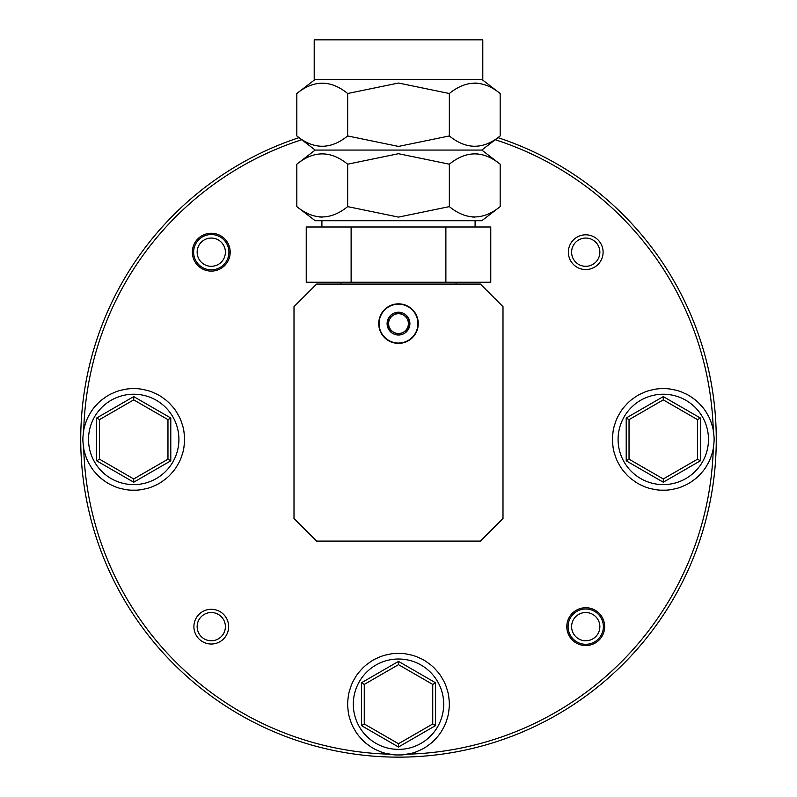 <?xml version="1.0" encoding="UTF-8"?>
<svg xmlns="http://www.w3.org/2000/svg" width="797" height="797" viewBox="0 0 797 797"><rect width="100%" height="100%" fill="white"/><g stroke="black" fill="none" stroke-linecap="round" stroke-linejoin="round"><path stroke-width="1.2" d="M225.392 252.191A14.117 14.117 0 0 0 211.275 238.064A14.117 14.117 0 0 0 197.148 252.191A14.117 14.117 0 0 0 211.275 266.308A14.117 14.117 0 0 0 225.392 252.191M193.621 252.191A17.654 17.654 0 0 1 211.275 234.537A17.654 17.654 0 0 1 228.928 252.191A17.654 17.654 0 0 1 211.275 269.834A17.654 17.654 0 0 1 193.621 252.191M599.852 626.641A14.117 14.117 0 0 0 585.725 612.524A14.117 14.117 0 0 0 571.608 626.641A14.117 14.117 0 0 0 585.725 640.768A14.117 14.117 0 0 0 599.852 626.641M568.072 626.641A17.654 17.654 0 0 1 585.725 608.988A17.654 17.654 0 0 1 603.379 626.641A17.654 17.654 0 0 1 585.725 644.295A17.654 17.654 0 0 1 568.072 626.641M301.744 139.734A314.915 314.915 0 0 0 83.725 430.211M83.695 431.316A314.915 314.915 0 0 0 83.675 431.874M83.675 446.958A314.915 314.915 0 0 0 83.695 447.515M83.725 448.621A314.915 314.915 0 0 0 390.739 754.231L385.18 753.255A50.839 50.839 0 0 1 380.438 751.71L375.277 749.419A50.839 50.839 0 0 1 370.954 746.919L366.381 743.601A50.839 50.839 0 0 1 362.665 740.254L358.889 736.059A50.839 50.839 0 0 1 355.95 732.015L353.131 727.123A50.839 50.839 0 0 1 351.098 722.57L349.355 717.19A50.839 50.839 0 0 1 348.319 712.309L347.721 706.69A50.839 50.839 0 0 1 347.721 701.699L348.319 696.08A50.839 50.839 0 0 1 349.355 691.198L351.098 685.818A50.839 50.839 0 0 1 353.131 681.256L355.95 676.364A50.839 50.839 0 0 1 358.889 672.329L362.665 668.135A50.839 50.839 0 0 1 366.381 664.788L370.954 661.47A50.839 50.839 0 0 1 375.277 658.97L380.438 656.678A50.839 50.839 0 0 1 385.18 655.134L390.709 653.958A50.839 50.839 0 0 1 395.681 653.43L401.319 653.43A50.839 50.839 0 0 1 406.291 653.958L411.82 655.134A50.839 50.839 0 0 1 416.562 656.678L421.723 658.97A50.839 50.839 0 0 1 426.046 661.47L430.619 664.788A50.839 50.839 0 0 1 434.335 668.135L438.111 672.329A50.839 50.839 0 0 1 441.05 676.364L443.869 681.256A50.839 50.839 0 0 1 445.902 685.818L447.645 691.198A50.839 50.839 0 0 1 448.681 696.08L449.279 701.699A50.839 50.839 0 0 1 449.279 706.69L448.681 712.309A50.839 50.839 0 0 1 447.645 717.19L445.902 722.57A50.839 50.839 0 0 1 443.869 727.123L441.05 732.015A50.839 50.839 0 0 1 438.111 736.059L434.335 740.254A50.839 50.839 0 0 1 430.619 743.601L426.046 746.919A50.839 50.839 0 0 1 421.723 749.419L416.562 751.71A50.839 50.839 0 0 1 411.82 753.255L406.251 754.231A314.915 314.915 0 0 0 713.275 448.621M497.966 137.642A317.734 317.734 0 0 1 398.5 757.15A317.734 317.734 0 0 1 299.034 137.642M193.9 626.641A17.365 17.365 0 0 0 211.275 644.016A17.365 17.365 0 0 0 228.639 626.641A17.365 17.365 0 0 0 211.275 609.277A17.365 17.365 0 0 0 193.9 626.641M568.361 252.191A17.365 17.365 0 0 0 585.725 269.555A17.365 17.365 0 0 0 603.1 252.191A17.365 17.365 0 0 0 585.725 234.816A17.365 17.365 0 0 0 568.361 252.191M192.346 252.191A18.919 18.919 0 0 0 211.275 271.11A18.919 18.919 0 0 0 230.194 252.191A18.919 18.919 0 0 0 211.275 233.262A18.919 18.919 0 0 0 192.346 252.191M566.806 626.641A18.919 18.919 0 0 0 585.725 645.56A18.919 18.919 0 0 0 604.654 626.641A18.919 18.919 0 0 0 585.725 607.722A18.919 18.919 0 0 0 566.806 626.641M378.734 323.612A19.766 19.766 0 0 0 398.5 343.387A19.766 19.766 0 0 0 418.266 323.612A19.766 19.766 0 0 0 398.5 303.846A19.766 19.766 0 0 0 378.734 323.612M713.305 447.515A314.915 314.915 0 0 0 713.325 446.958M713.325 431.874A314.915 314.915 0 0 0 713.305 431.316M713.275 430.211A314.915 314.915 0 0 0 495.256 139.734M294.003 306.666L294.003 518.498L316.598 541.093L480.402 541.093L502.997 518.498L502.997 306.666L480.402 284.081L316.598 284.081L294.003 306.666M393.559 315.054A9.883 9.883 0 0 0 388.617 323.612L388.617 329.32L393.559 332.18A9.883 9.883 0 0 0 408.383 323.612A9.883 9.883 0 0 0 393.559 315.054L388.617 317.913A11.417 11.417 0 0 0 398.5 335.029L408.383 329.32L408.383 317.913L398.5 312.205L393.559 315.054M379.073 323.612A19.427 19.427 0 0 0 398.5 343.049A19.427 19.427 0 0 0 417.927 323.612A19.427 19.427 0 0 0 398.5 304.185A19.427 19.427 0 0 0 379.073 323.612M388.617 323.612A9.883 9.883 0 0 0 393.559 332.18L398.5 335.029A11.417 11.417 0 0 0 408.383 317.913A11.417 11.417 0 0 0 388.617 317.913L388.617 329.32L398.5 335.029L408.383 329.32L408.383 317.913L398.5 312.205L388.617 317.913L388.617 323.612M225.392 626.641A14.117 14.117 0 0 0 211.275 612.524A14.117 14.117 0 0 0 197.148 626.641A14.117 14.117 0 0 0 211.275 640.768A14.117 14.117 0 0 0 225.392 626.641M599.852 252.191A14.117 14.117 0 0 0 585.725 238.064A14.117 14.117 0 0 0 571.608 252.191A14.117 14.117 0 0 0 585.725 266.308A14.117 14.117 0 0 0 599.852 252.191M296.823 135.948C313.769 149.677 330.705 149.677 347.661 135.948L398.5 146.419L449.339 135.948C466.275 149.677 483.221 149.677 500.177 135.948L500.177 93.508C483.231 79.78 466.295 79.78 449.339 93.508L398.5 83.037L347.661 93.508C330.725 79.78 313.779 79.78 296.823 93.508L296.823 135.948L315.184 150.065L481.816 150.065L500.177 164.192C483.231 150.464 466.295 150.464 449.339 164.192L398.5 153.711L347.661 164.192C330.725 150.464 313.779 150.464 296.823 164.192L296.823 206.622C313.769 220.351 330.705 220.351 347.661 206.622L398.5 217.103L449.339 206.622C466.275 220.351 483.221 220.351 500.177 206.622L500.177 164.192M474.753 153.711L477.463 153.841M474.753 146.419L472.053 146.289M474.753 83.037L477.463 83.167M398.5 79.391L482.793 79.391L482.793 39.85L314.207 39.85L314.207 79.391L398.5 79.391M296.823 206.622L315.184 220.739L481.816 220.739L500.177 206.622M474.753 217.103L472.053 216.973M340.907 282.248L340.907 284.081M456.093 282.248L456.093 284.081M445.882 226.996L490.763 226.996L490.763 282.248L445.882 282.248L445.882 226.996L351.118 226.996L351.118 282.248L306.237 282.248L306.237 226.996L351.118 226.996M321.908 220.739L321.908 226.996M475.092 220.739L475.092 226.996M351.118 282.248L445.882 282.248M322.247 217.103L319.537 216.973M347.661 135.948L347.661 93.508M449.339 135.948L449.339 93.508M322.247 146.419L319.537 146.289M449.339 206.622L449.339 164.192M347.661 206.622L347.661 164.192M82.948 441.907A50.839 50.839 0 0 1 82.948 436.915L83.536 431.297A50.839 50.839 0 0 1 84.572 426.415L86.315 421.045A50.839 50.839 0 0 1 88.347 416.482L91.177 411.591A50.839 50.839 0 0 1 94.106 407.546L97.892 403.352A50.839 50.839 0 0 1 101.598 400.004L106.17 396.687A50.839 50.839 0 0 1 110.494 394.196L115.655 391.895A50.839 50.839 0 0 1 120.407 390.351L125.926 389.175A50.839 50.839 0 0 1 130.897 388.657L136.546 388.657A50.839 50.839 0 0 1 141.507 389.175L147.037 390.351A50.839 50.839 0 0 1 151.789 391.895L156.949 394.196A50.839 50.839 0 0 1 161.273 396.687L165.836 400.004A50.839 50.839 0 0 1 169.552 403.352L173.328 407.546A50.839 50.839 0 0 1 176.267 411.591L179.086 416.482A50.839 50.839 0 0 1 181.118 421.045L182.872 426.415A50.839 50.839 0 0 1 183.908 431.297L184.496 436.915A50.839 50.839 0 0 1 184.496 441.907L183.908 447.525A50.839 50.839 0 0 1 182.872 452.417L181.118 457.787A50.839 50.839 0 0 1 179.086 462.35L176.267 467.241A50.839 50.839 0 0 1 173.328 471.276L169.552 475.48A50.839 50.839 0 0 1 165.836 478.818L161.273 482.135A50.839 50.839 0 0 1 156.949 484.636L151.789 486.937A50.839 50.839 0 0 1 147.037 488.481L141.507 489.647A50.839 50.839 0 0 1 136.546 490.175L130.897 490.175A50.839 50.839 0 0 1 125.926 489.647L120.407 488.481A50.839 50.839 0 0 1 115.655 486.937L110.494 484.636A50.839 50.839 0 0 1 106.17 482.135L101.598 478.818A50.839 50.839 0 0 1 97.892 475.48L94.106 471.276A50.839 50.839 0 0 1 91.177 467.241L88.347 462.35A50.839 50.839 0 0 1 86.315 457.787L84.572 452.417A50.839 50.839 0 0 1 83.536 447.525L82.948 441.907M99.476 459.182L133.717 478.957L167.968 459.182L167.968 419.64L133.717 399.875L99.476 419.64L99.476 459.182L96.656 460.815L96.656 418.017L99.476 419.64M133.717 478.957L133.717 482.215L96.656 460.815M96.656 418.017L133.717 396.607L133.717 399.875M167.968 459.182L170.787 460.815L133.717 482.215M133.717 396.607L170.787 418.017L167.968 419.64M406.251 754.231L406.291 754.43A50.839 50.839 0 0 1 401.319 754.948L395.681 754.948A50.839 50.839 0 0 1 390.709 754.43L390.749 754.231M364.259 723.965L398.5 743.731L432.741 723.965L432.741 684.424L398.5 664.658L364.259 684.424L364.259 723.965L361.43 725.599L361.43 682.79L364.259 684.424M398.5 743.731L398.5 746.998L361.43 725.599M361.43 682.79L398.5 661.39L398.5 664.658M432.741 723.965L435.57 725.599L398.5 746.998M398.5 661.39L435.57 682.79L432.741 684.424M612.504 441.907A50.839 50.839 0 0 1 612.504 436.915L613.092 431.297A50.839 50.839 0 0 1 614.128 426.415L615.882 421.045A50.839 50.839 0 0 1 617.914 416.482L620.733 411.591A50.839 50.839 0 0 1 623.672 407.546L627.448 403.352A50.839 50.839 0 0 1 631.164 400.004L635.727 396.687A50.839 50.839 0 0 1 640.051 394.196L645.211 391.895A50.839 50.839 0 0 1 649.963 390.351L655.493 389.175A50.839 50.839 0 0 1 660.454 388.657L666.103 388.657A50.839 50.839 0 0 1 671.074 389.175L676.593 390.351A50.839 50.839 0 0 1 681.345 391.895L686.506 394.196A50.839 50.839 0 0 1 690.83 396.687L695.402 400.004A50.839 50.839 0 0 1 699.108 403.352L702.894 407.546A50.839 50.839 0 0 1 705.823 411.591L708.653 416.482A50.839 50.839 0 0 1 710.685 421.045L712.428 426.415A50.839 50.839 0 0 1 713.464 431.297L714.052 436.915A50.839 50.839 0 0 1 714.052 441.907L713.464 447.525A50.839 50.839 0 0 1 712.428 452.417L710.685 457.787A50.839 50.839 0 0 1 708.653 462.35L705.823 467.241A50.839 50.839 0 0 1 702.894 471.276L699.108 475.48A50.839 50.839 0 0 1 695.402 478.818L690.83 482.135A50.839 50.839 0 0 1 686.506 484.636L681.345 486.937A50.839 50.839 0 0 1 676.593 488.481L671.074 489.647A50.839 50.839 0 0 1 666.103 490.175L660.454 490.175A50.839 50.839 0 0 1 655.493 489.647L649.963 488.481A50.839 50.839 0 0 1 645.211 486.937L640.051 484.636A50.839 50.839 0 0 1 635.727 482.135L631.164 478.818A50.839 50.839 0 0 1 627.448 475.48L623.672 471.276A50.839 50.839 0 0 1 620.733 467.241L617.914 462.35A50.839 50.839 0 0 1 615.882 457.787L614.128 452.417A50.839 50.839 0 0 1 613.092 447.525L612.504 441.907M629.032 459.182L663.283 478.957L697.524 459.182L697.524 419.64L663.283 399.875L629.032 419.64L629.032 459.182L626.213 460.815L626.213 418.017L629.032 419.64M663.283 478.957L663.283 482.215L626.213 460.815M626.213 418.017L663.283 396.607L663.283 399.875M697.524 459.182L700.344 460.815L663.283 482.215M663.283 396.607L700.344 418.017L697.524 419.64M88.527 439.416A45.19 45.19 0 0 0 133.717 484.606A45.19 45.19 0 0 0 178.907 439.416A45.19 45.19 0 0 0 133.717 394.226A45.19 45.19 0 0 0 88.527 439.416M184.496 436.915A50.839 50.839 0 0 1 184.555 439.416M182.872 426.415A50.839 50.839 0 0 1 183.908 431.297M179.086 416.482A50.839 50.839 0 0 1 181.118 421.045M173.328 407.546A50.839 50.839 0 0 1 176.267 411.591M165.836 400.004A50.839 50.839 0 0 1 169.552 403.352M156.949 394.196A50.839 50.839 0 0 1 161.273 396.687M147.037 390.351A50.839 50.839 0 0 1 151.789 391.895M136.546 388.657A50.839 50.839 0 0 1 141.507 389.175M125.926 389.175A50.839 50.839 0 0 1 130.897 388.657M115.655 391.895A50.839 50.839 0 0 1 120.407 390.351M106.17 396.687A50.839 50.839 0 0 1 110.494 394.196M97.892 403.352A50.839 50.839 0 0 1 101.598 400.004M91.177 411.591A50.839 50.839 0 0 1 94.106 407.546M86.315 421.045A50.839 50.839 0 0 1 88.347 416.482M83.536 431.297A50.839 50.839 0 0 1 84.572 426.415M82.878 439.416A50.839 50.839 0 0 1 82.948 436.915M170.787 418.017L170.787 460.815M353.31 704.189A45.19 45.19 0 0 0 398.5 749.379A45.19 45.19 0 0 0 443.69 704.189A45.19 45.19 0 0 0 398.5 659.009A45.19 45.19 0 0 0 353.31 704.189M449.279 701.699A50.839 50.839 0 0 1 449.339 704.189M447.645 691.198A50.839 50.839 0 0 1 448.681 696.08M443.869 681.256A50.839 50.839 0 0 1 445.902 685.818M438.111 672.329A50.839 50.839 0 0 1 441.05 676.364M430.619 664.788A50.839 50.839 0 0 1 434.335 668.135M421.723 658.97A50.839 50.839 0 0 1 426.046 661.47M411.82 655.134A50.839 50.839 0 0 1 416.562 656.678M401.319 653.43A50.839 50.839 0 0 1 406.291 653.958M390.709 653.958A50.839 50.839 0 0 1 395.681 653.43M380.438 656.678A50.839 50.839 0 0 1 385.18 655.134M370.954 661.47A50.839 50.839 0 0 1 375.277 658.97M362.665 668.135A50.839 50.839 0 0 1 366.381 664.788M355.95 676.364A50.839 50.839 0 0 1 358.889 672.329M351.098 685.818A50.839 50.839 0 0 1 353.131 681.256M348.319 696.08A50.839 50.839 0 0 1 349.355 691.198M347.661 704.189A50.839 50.839 0 0 1 347.721 701.699M435.57 682.79L435.57 725.599M618.093 439.416A45.19 45.19 0 0 0 663.283 484.606A45.19 45.19 0 0 0 708.473 439.416A45.19 45.19 0 0 0 663.283 394.226A45.19 45.19 0 0 0 618.093 439.416M714.052 436.915A50.839 50.839 0 0 1 714.122 439.416M712.428 426.415A50.839 50.839 0 0 1 713.464 431.297M708.653 416.482A50.839 50.839 0 0 1 710.685 421.045M702.894 407.546A50.839 50.839 0 0 1 705.823 411.591M695.402 400.004A50.839 50.839 0 0 1 699.108 403.352M686.506 394.196A50.839 50.839 0 0 1 690.83 396.687M676.593 390.351A50.839 50.839 0 0 1 681.345 391.895M666.103 388.657A50.839 50.839 0 0 1 671.074 389.175M655.493 389.175A50.839 50.839 0 0 1 660.454 388.657M645.211 391.895A50.839 50.839 0 0 1 649.963 390.351M635.727 396.687A50.839 50.839 0 0 1 640.051 394.196M627.448 403.352A50.839 50.839 0 0 1 631.164 400.004M620.733 411.591A50.839 50.839 0 0 1 623.672 407.546M615.882 421.045A50.839 50.839 0 0 1 617.914 416.482M613.092 431.297A50.839 50.839 0 0 1 614.128 426.415M612.445 439.416A50.839 50.839 0 0 1 612.504 436.915M700.344 418.017L700.344 460.815M481.816 150.065L500.177 135.948M481.816 79.391L500.177 93.508M315.184 79.391L296.823 93.508M315.184 150.065L296.823 164.192"/></g></svg>
